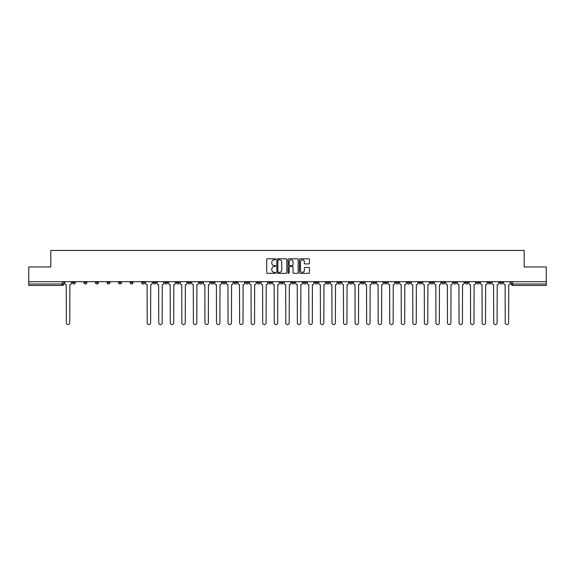 <?xml version="1.0" encoding="UTF-8"?>
<svg xmlns="http://www.w3.org/2000/svg" width="575" height="575" viewBox="0 0 575 575"><rect width="100%" height="100%" fill="white"/><g stroke="black" fill="none" stroke-linecap="round" stroke-linejoin="round"><path stroke-width="0.86" d="M275.655 259.311A0.51 0.51 0 0 0 275.145 258.8L267.425 258.8A0.726 0.726 0 0 0 266.699 259.526L266.699 272.607A0.726 0.726 0 0 0 267.425 273.333L275.145 273.333A0.51 0.51 0 0 0 275.655 272.823A0.51 0.51 0 0 0 275.145 272.32L274.146 272.32A2.329 2.329 0 0 1 271.824 269.991L271.824 268.899A2.329 2.329 0 0 1 274.146 266.577L275.145 266.577A0.51 0.51 0 0 0 275.655 266.067A0.51 0.51 0 0 0 275.145 265.557L274.146 265.557A2.329 2.329 0 0 1 271.824 263.235L271.824 262.143A2.329 2.329 0 0 1 274.146 259.821L275.145 259.821A0.51 0.51 0 0 0 275.655 259.311M488.132 282.505L488.132 281.685L488.132 282.505A1.481 1.481 0 0 0 489.613 283.985A1.481 1.481 0 0 1 488.132 282.505L491.093 282.505A1.481 1.481 0 0 1 489.613 283.985M384.186 282.505L384.186 281.685L384.186 282.505A1.481 1.481 0 0 0 385.667 283.985A1.481 1.481 0 0 1 384.186 282.505L387.147 282.505A1.481 1.481 0 0 1 385.667 283.985M361.093 281.685L361.093 282.505L364.054 282.505A1.481 1.481 0 0 1 362.573 283.985A1.481 1.481 0 0 1 361.093 282.505L361.093 281.685M349.543 282.505L349.543 281.685L349.543 282.505A1.481 1.481 0 0 0 351.023 283.985A1.481 1.481 0 0 1 349.543 282.505L352.504 282.505A1.481 1.481 0 0 1 351.023 283.985A1.481 1.481 0 0 0 352.504 282.505A1.481 1.481 0 0 1 351.023 283.985M337.992 282.505L337.992 281.685L337.992 282.505A1.481 1.481 0 0 0 339.473 283.985A1.481 1.481 0 0 1 337.992 282.505L340.953 282.505A1.481 1.481 0 0 1 339.473 283.985A1.481 1.481 0 0 0 340.953 282.505A1.481 1.481 0 0 1 339.473 283.985M303.341 282.505L303.341 281.685L303.341 282.505A1.481 1.481 0 0 0 304.822 283.985A1.481 1.481 0 0 1 303.341 282.505L306.303 282.505A1.481 1.481 0 0 1 304.822 283.985M291.791 281.685L291.791 282.505L294.752 282.505A1.481 1.481 0 0 1 293.272 283.985A1.481 1.481 0 0 1 291.791 282.505L291.791 281.685M280.248 281.685L280.248 282.505L283.209 282.505A1.481 1.481 0 0 1 281.728 283.985A1.481 1.481 0 0 1 280.248 282.505L280.248 281.685M268.697 281.685L268.697 282.505L271.659 282.505A1.481 1.481 0 0 1 270.178 283.985A1.481 1.481 0 0 1 268.697 282.505L268.697 281.685M257.147 282.505L257.147 281.685L257.147 282.505A1.481 1.481 0 0 0 258.628 283.985A1.481 1.481 0 0 1 257.147 282.505L260.108 282.505A1.481 1.481 0 0 1 258.628 283.985M234.047 281.685L234.047 282.505L237.008 282.505A1.481 1.481 0 0 1 235.527 283.985A1.481 1.481 0 0 1 234.047 282.505L234.047 281.685M222.496 282.505L222.496 281.685L222.496 282.505A1.481 1.481 0 0 0 223.977 283.985A1.481 1.481 0 0 1 222.496 282.505L225.458 282.505A1.481 1.481 0 0 1 223.977 283.985M95.457 281.685L95.457 282.505L98.418 282.505A1.481 1.481 0 0 1 96.938 283.985A1.481 1.481 0 0 1 95.457 282.505L95.457 281.685M308.739 263.925A0.726 0.726 0 0 0 309.465 263.199L309.465 259.526A0.726 0.726 0 0 0 308.739 258.8L300.164 258.8A0.726 0.726 0 0 0 299.438 259.526L299.438 272.607A0.726 0.726 0 0 0 300.164 273.333L308.739 273.333A0.726 0.726 0 0 0 309.465 272.607L309.465 268.173A0.726 0.726 0 0 0 308.739 267.447L305.066 267.447A0.726 0.726 0 0 0 304.34 268.173L304.34 270.372A1.941 1.941 0 0 1 302.4 272.32A1.941 1.941 0 0 1 300.452 270.372L300.452 261.762A1.941 1.941 0 0 1 302.4 259.821A1.941 1.941 0 0 1 304.34 261.762L304.34 263.199A0.726 0.726 0 0 0 305.066 263.925L308.739 263.925M28.75 281.685L28.75 266.958L50.816 266.958L50.816 250.448L524.184 250.448L524.184 266.958L546.25 266.958L546.25 281.685L28.75 281.685L28.75 283.985L63.767 283.985L63.767 281.685L63.767 283.985A1.481 1.481 0 0 1 62.287 285.466L28.75 285.466L28.75 283.985M286.868 259.526A0.726 0.726 0 0 0 286.134 258.8L277.56 258.8A0.726 0.726 0 0 0 276.834 259.526L276.834 272.607A0.726 0.726 0 0 0 277.56 273.333L286.134 273.333A0.726 0.726 0 0 0 286.868 272.607L286.868 259.526M288.866 258.8L297.44 258.8A0.726 0.726 0 0 1 298.166 259.526L298.166 272.607A0.726 0.726 0 0 1 297.44 273.333L293.768 273.333A0.726 0.726 0 0 1 293.042 272.607L293.042 267.303A0.726 0.726 0 0 0 292.316 266.577L289.879 266.577A0.726 0.726 0 0 0 289.153 267.303L289.153 272.823A0.51 0.51 0 0 1 288.643 273.333A0.51 0.51 0 0 1 288.132 272.823L288.132 259.526A0.726 0.726 0 0 1 288.866 258.8M511.232 281.685L511.232 283.985L546.25 283.985L546.25 285.466L512.713 285.466A1.481 1.481 0 0 1 511.232 283.985A1.481 1.481 0 0 0 512.713 285.466L512.713 281.685M546.25 281.685L546.25 283.985M502.643 281.685L502.643 282.505A1.481 1.481 0 0 1 501.163 283.985A1.481 1.481 0 0 1 499.682 282.505A1.481 1.481 0 0 0 501.163 283.985M499.682 281.685L499.682 282.505L502.643 282.505M491.093 281.685L491.093 282.505M479.543 281.685L479.543 282.505A1.481 1.481 0 0 1 478.062 283.985A1.481 1.481 0 0 1 476.582 282.505A1.481 1.481 0 0 0 478.062 283.985M476.582 281.685L476.582 282.505L479.543 282.505M467.993 281.685L467.993 282.505A1.481 1.481 0 0 1 466.512 283.985A1.481 1.481 0 0 1 465.031 282.505L467.993 282.505M465.031 281.685L465.031 282.505M456.449 281.685L456.449 282.505A1.481 1.481 0 0 1 454.969 283.985A1.481 1.481 0 0 1 453.488 282.505A1.481 1.481 0 0 0 454.969 283.985M453.488 281.685L453.488 282.505L456.449 282.505M444.899 281.685L444.899 282.505A1.481 1.481 0 0 1 443.418 283.985A1.481 1.481 0 0 1 441.938 282.505L444.899 282.505M441.938 281.685L441.938 282.505M433.349 281.685L433.349 282.505A1.481 1.481 0 0 1 431.868 283.985A1.481 1.481 0 0 1 430.387 282.505L433.349 282.505A1.481 1.481 0 0 1 431.868 283.985A1.481 1.481 0 0 0 433.349 282.505M430.387 281.685L430.387 282.505M421.798 281.685L421.798 282.505A1.481 1.481 0 0 1 420.318 283.985A1.481 1.481 0 0 1 418.837 282.505A1.481 1.481 0 0 0 420.318 283.985M418.837 281.685L418.837 282.505L421.798 282.505M410.248 281.685L410.248 282.505A1.481 1.481 0 0 1 408.768 283.985A1.481 1.481 0 0 1 407.287 282.505L410.248 282.505M407.287 281.685L407.287 282.505M398.698 281.685L398.698 282.505A1.481 1.481 0 0 1 397.217 283.985A1.481 1.481 0 0 1 395.737 282.505L398.698 282.505M395.737 281.685L395.737 282.505M387.147 281.685L387.147 282.505M375.604 281.685L375.604 282.505A1.481 1.481 0 0 1 374.124 283.985A1.481 1.481 0 0 1 372.636 282.505L375.604 282.505A1.481 1.481 0 0 1 374.124 283.985A1.481 1.481 0 0 0 375.604 282.505L375.604 281.685M372.636 281.685L372.636 282.505M364.054 281.685L364.054 282.505A1.481 1.481 0 0 1 362.573 283.985A1.481 1.481 0 0 0 364.054 282.505L364.054 281.685M352.504 281.685L352.504 282.505L352.504 281.685M340.953 281.685L340.953 282.505M329.403 281.685L329.403 282.505A1.481 1.481 0 0 1 327.923 283.985A1.481 1.481 0 0 1 326.442 282.505L329.403 282.505A1.481 1.481 0 0 1 327.923 283.985A1.481 1.481 0 0 0 329.403 282.505M326.442 281.685L326.442 282.505M317.853 281.685L317.853 282.505A1.481 1.481 0 0 1 316.372 283.985A1.481 1.481 0 0 1 314.892 282.505A1.481 1.481 0 0 0 316.372 283.985A1.481 1.481 0 0 0 317.853 282.505A1.481 1.481 0 0 1 316.372 283.985M314.892 281.685L314.892 282.505L317.853 282.505M306.303 281.685L306.303 282.505L306.303 281.685M294.752 281.685L294.752 282.505L294.752 281.685M283.209 281.685L283.209 282.505A1.481 1.481 0 0 1 281.728 283.985A1.481 1.481 0 0 0 283.209 282.505L283.209 281.685M271.659 281.685L271.659 282.505L271.659 281.685M260.108 281.685L260.108 282.505L260.108 281.685M248.558 281.685L248.558 282.505A1.481 1.481 0 0 1 247.077 283.985A1.481 1.481 0 0 1 245.597 282.505A1.481 1.481 0 0 0 247.077 283.985A1.481 1.481 0 0 0 248.558 282.505A1.481 1.481 0 0 1 247.077 283.985M245.597 281.685L245.597 282.505L248.558 282.505M237.008 281.685L237.008 282.505A1.481 1.481 0 0 1 235.527 283.985A1.481 1.481 0 0 0 237.008 282.505L237.008 281.685M225.458 281.685L225.458 282.505M213.907 281.685L213.907 282.505A1.481 1.481 0 0 1 212.427 283.985A1.481 1.481 0 0 1 210.946 282.505L213.907 282.505M210.946 281.685L210.946 282.505M202.364 281.685L202.364 282.505A1.481 1.481 0 0 1 200.876 283.985A1.481 1.481 0 0 1 199.396 282.505L202.364 282.505M199.396 281.685L199.396 282.505M190.814 281.685L190.814 282.505A1.481 1.481 0 0 1 189.333 283.985A1.481 1.481 0 0 1 187.853 282.505L190.814 282.505M187.853 281.685L187.853 282.505M179.263 281.685L179.263 282.505A1.481 1.481 0 0 1 177.783 283.985A1.481 1.481 0 0 1 176.302 282.505L179.263 282.505L179.263 281.685M176.302 281.685L176.302 282.505M167.713 281.685L167.713 282.505A1.481 1.481 0 0 1 166.232 283.985A1.481 1.481 0 0 1 164.752 282.505L167.713 282.505M164.752 281.685L164.752 282.505M156.163 281.685L156.163 282.505A1.481 1.481 0 0 1 154.682 283.985A1.481 1.481 0 0 1 153.202 282.505L156.163 282.505M153.202 281.685L153.202 282.505M144.612 281.685L144.612 282.505A1.481 1.481 0 0 1 143.132 283.985A1.481 1.481 0 0 1 141.651 282.505L144.612 282.505M141.651 281.685L141.651 282.505M133.062 281.685L133.062 282.505A1.481 1.481 0 0 1 131.582 283.985A1.481 1.481 0 0 1 130.101 282.505L133.062 282.505M130.101 281.685L130.101 282.505M121.512 281.685L121.512 282.505A1.481 1.481 0 0 1 120.031 283.985A1.481 1.481 0 0 1 118.551 282.505A1.481 1.481 0 0 0 120.031 283.985M118.551 281.685L118.551 282.505L121.512 282.505M109.969 281.685L109.969 282.505A1.481 1.481 0 0 1 108.488 283.985A1.481 1.481 0 0 1 107.007 282.505L109.969 282.505M107.007 281.685L107.007 282.505M98.418 281.685L98.418 282.505A1.481 1.481 0 0 1 96.938 283.985A1.481 1.481 0 0 0 98.418 282.505M86.868 281.685L86.868 282.505A1.481 1.481 0 0 1 85.388 283.985A1.481 1.481 0 0 1 83.907 282.505L86.868 282.505A1.481 1.481 0 0 1 85.388 283.985A1.481 1.481 0 0 0 86.868 282.505M83.907 281.685L83.907 282.505M75.318 281.685L75.318 282.505A1.481 1.481 0 0 1 73.837 283.985A1.481 1.481 0 0 1 72.357 282.505L75.318 282.505L75.318 281.685M72.357 281.685L72.357 282.505M62.287 285.466A1.481 1.481 0 0 0 63.767 283.985A1.481 1.481 0 0 1 62.287 285.466L62.287 281.685M278.365 259.821A0.51 0.51 0 0 0 277.854 260.324L277.854 271.81A0.51 0.51 0 0 0 278.365 272.32L279.414 272.32A2.329 2.329 0 0 0 281.743 269.991L281.743 262.143A2.329 2.329 0 0 0 279.414 259.821L278.365 259.821M293.042 261.798A1.941 1.941 0 0 0 291.094 259.857A1.941 1.941 0 0 0 289.153 261.798L289.153 264.831A0.726 0.726 0 0 0 289.879 265.557L292.316 265.557A0.726 0.726 0 0 0 293.042 264.831L293.042 261.798M64.767 283.245L64.767 281.685L64.767 283.245A1.481 1.481 0 0 0 66.247 284.726L66.362 322.848A1.703 1.703 0 0 0 68.066 324.552A1.703 1.703 0 0 0 69.762 322.848L69.877 284.726A1.481 1.481 0 0 0 71.358 283.245L71.358 281.685L71.358 283.245M66.247 284.726L66.362 322.848M69.762 322.848L69.877 284.726M157.162 283.245L157.162 281.685L157.162 283.245A1.481 1.481 0 0 0 158.643 284.726L158.757 322.848A1.703 1.703 0 0 0 160.454 324.552A1.703 1.703 0 0 0 162.157 322.848L162.272 284.726A1.481 1.481 0 0 0 163.753 283.245L163.753 281.685L163.753 283.245M168.712 283.245L168.712 281.685L168.712 283.245A1.481 1.481 0 0 0 170.193 284.726L170.301 322.848A1.703 1.703 0 0 0 172.004 324.552A1.703 1.703 0 0 0 173.708 322.848L173.822 284.726A1.481 1.481 0 0 0 175.303 283.245L175.303 281.685L175.303 283.245M180.263 283.245L180.263 281.685L180.263 283.245A1.481 1.481 0 0 0 181.743 284.726L181.851 322.848A1.703 1.703 0 0 0 183.554 324.552A1.703 1.703 0 0 0 185.258 322.848L185.373 284.726A1.481 1.481 0 0 0 186.853 283.245L186.853 281.685L186.853 283.245M191.813 283.245L191.813 281.685L191.813 283.245A1.481 1.481 0 0 0 193.293 284.726L193.401 322.848A1.703 1.703 0 0 0 195.105 324.552A1.703 1.703 0 0 0 196.808 322.848L196.916 284.726A1.481 1.481 0 0 0 198.397 283.245L198.397 281.685L198.397 283.245M203.363 283.245L203.363 281.685L203.363 283.245A1.481 1.481 0 0 0 204.844 284.726L204.952 322.848A1.703 1.703 0 0 0 206.655 324.552A1.703 1.703 0 0 0 208.358 322.848L208.466 284.726A1.481 1.481 0 0 0 209.947 283.245L209.947 281.685L209.947 283.245M214.906 283.245L214.906 281.685L214.906 283.245A1.481 1.481 0 0 0 216.387 284.726L216.502 322.848A1.703 1.703 0 0 0 218.205 324.552A1.703 1.703 0 0 0 219.909 322.848L220.017 284.726A1.481 1.481 0 0 0 221.497 283.245L221.497 281.685L221.497 283.245M226.457 283.245L226.457 281.685L226.457 283.245A1.481 1.481 0 0 0 227.937 284.726L228.052 322.848A1.703 1.703 0 0 0 229.756 324.552A1.703 1.703 0 0 0 231.459 322.848L231.567 284.726A1.481 1.481 0 0 0 233.048 283.245L233.048 281.685L233.048 283.245M238.007 283.245L238.007 281.685L238.007 283.245A1.481 1.481 0 0 0 239.487 284.726L239.603 322.848A1.703 1.703 0 0 0 241.306 324.552A1.703 1.703 0 0 0 243.002 322.848L243.117 284.726A1.481 1.481 0 0 0 244.598 283.245L244.598 281.685L244.598 283.245M249.557 283.245L249.557 281.685L249.557 283.245A1.481 1.481 0 0 0 251.038 284.726L251.146 322.848A1.703 1.703 0 0 0 252.849 324.552A1.703 1.703 0 0 0 254.553 322.848L254.667 284.726A1.481 1.481 0 0 0 256.148 283.245L256.148 281.685L256.148 283.245M261.107 283.245L261.107 281.685L261.107 283.245A1.481 1.481 0 0 0 262.588 284.726L262.696 322.848A1.703 1.703 0 0 0 264.399 324.552A1.703 1.703 0 0 0 266.103 322.848L266.218 284.726A1.481 1.481 0 0 0 267.698 283.245L267.698 281.685L267.698 283.245M272.658 283.245L272.658 281.685L272.658 283.245A1.481 1.481 0 0 0 274.138 284.726L274.246 322.848A1.703 1.703 0 0 0 275.95 324.552A1.703 1.703 0 0 0 277.653 322.848L277.761 284.726A1.481 1.481 0 0 0 279.249 283.245L279.249 281.685L279.249 283.245M284.208 283.245L284.208 281.685L284.208 283.245A1.481 1.481 0 0 0 285.689 284.726L285.797 322.848A1.703 1.703 0 0 0 287.5 324.552A1.703 1.703 0 0 0 289.203 322.848L289.311 284.726A1.481 1.481 0 0 0 290.792 283.245L290.792 281.685L290.792 283.245M295.751 283.245L295.751 281.685L295.751 283.245A1.481 1.481 0 0 0 297.239 284.726L297.347 322.848A1.703 1.703 0 0 0 299.05 324.552A1.703 1.703 0 0 0 300.754 322.848L300.862 284.726A1.481 1.481 0 0 0 302.342 283.245L302.342 281.685L302.342 283.245M307.302 283.245L307.302 281.685L307.302 283.245A1.481 1.481 0 0 0 308.782 284.726L308.897 322.848A1.703 1.703 0 0 0 310.601 324.552A1.703 1.703 0 0 0 312.304 322.848L312.412 284.726A1.481 1.481 0 0 0 313.893 283.245L313.893 281.685L313.893 283.245M318.852 283.245L318.852 281.685L318.852 283.245A1.481 1.481 0 0 0 320.332 284.726L320.447 322.848A1.703 1.703 0 0 0 322.151 324.552A1.703 1.703 0 0 0 323.854 322.848L323.962 284.726A1.481 1.481 0 0 0 325.443 283.245L325.443 281.685L325.443 283.245M330.402 283.245L330.402 281.685L330.402 283.245A1.481 1.481 0 0 0 331.883 284.726L331.998 322.848A1.703 1.703 0 0 0 333.694 324.552A1.703 1.703 0 0 0 335.397 322.848L335.512 284.726A1.481 1.481 0 0 0 336.993 283.245L336.993 281.685L336.993 283.245M341.952 283.245L341.952 281.685L341.952 283.245A1.481 1.481 0 0 0 343.433 284.726L343.541 322.848A1.703 1.703 0 0 0 345.244 324.552A1.703 1.703 0 0 0 346.948 322.848L347.063 284.726A1.481 1.481 0 0 0 348.543 283.245L348.543 281.685L348.543 283.245M353.503 283.245L353.503 281.685L353.503 283.245A1.481 1.481 0 0 0 354.983 284.726L355.091 322.848A1.703 1.703 0 0 0 356.795 324.552A1.703 1.703 0 0 0 358.498 322.848L358.613 284.726A1.481 1.481 0 0 0 360.094 283.245L360.094 281.685L360.094 283.245M365.053 283.245L365.053 281.685L365.053 283.245A1.481 1.481 0 0 0 366.534 284.726L366.642 322.848A1.703 1.703 0 0 0 368.345 324.552A1.703 1.703 0 0 0 370.048 322.848L370.156 284.726A1.481 1.481 0 0 0 371.637 283.245L371.637 281.685L371.637 283.245M376.603 283.245L376.603 281.685L376.603 283.245A1.481 1.481 0 0 0 378.084 284.726L378.192 322.848A1.703 1.703 0 0 0 379.895 324.552A1.703 1.703 0 0 0 381.599 322.848L381.707 284.726A1.481 1.481 0 0 0 383.187 283.245L383.187 281.685L383.187 283.245M388.147 283.245L388.147 281.685L388.147 283.245A1.481 1.481 0 0 0 389.627 284.726L389.742 322.848A1.703 1.703 0 0 0 391.446 324.552A1.703 1.703 0 0 0 393.149 322.848L393.257 284.726A1.481 1.481 0 0 0 394.738 283.245L394.738 281.685L394.738 283.245M399.697 283.245L399.697 281.685L399.697 283.245A1.481 1.481 0 0 0 401.177 284.726L401.293 322.848A1.703 1.703 0 0 0 402.996 324.552A1.703 1.703 0 0 0 404.699 322.848L404.807 284.726A1.481 1.481 0 0 0 406.288 283.245L406.288 281.685L406.288 283.245M411.247 283.245L411.247 281.685L411.247 283.245A1.481 1.481 0 0 0 412.728 284.726L412.843 322.848A1.703 1.703 0 0 0 414.546 324.552A1.703 1.703 0 0 0 416.243 322.848L416.357 284.726A1.481 1.481 0 0 0 417.838 283.245L417.838 281.685L417.838 283.245M422.798 283.245L422.798 281.685L422.798 283.245A1.481 1.481 0 0 0 424.278 284.726L424.386 322.848A1.703 1.703 0 0 0 426.089 324.552A1.703 1.703 0 0 0 427.793 322.848L427.908 284.726A1.481 1.481 0 0 0 429.388 283.245L429.388 281.685L429.388 283.245M434.348 283.245L434.348 281.685L434.348 283.245A1.481 1.481 0 0 0 435.828 284.726L435.936 322.848A1.703 1.703 0 0 0 437.64 324.552A1.703 1.703 0 0 0 439.343 322.848L439.458 284.726A1.481 1.481 0 0 0 440.939 283.245L440.939 281.685L440.939 283.245M445.898 283.245L445.898 281.685L445.898 283.245A1.481 1.481 0 0 0 447.379 284.726L447.487 322.848A1.703 1.703 0 0 0 449.19 324.552A1.703 1.703 0 0 0 450.893 322.848L451.001 284.726A1.481 1.481 0 0 0 452.489 283.245L452.489 281.685L452.489 283.245M457.448 283.245L457.448 281.685L457.448 283.245A1.481 1.481 0 0 0 458.929 284.726L459.037 322.848A1.703 1.703 0 0 0 460.74 324.552A1.703 1.703 0 0 0 462.444 322.848L462.552 284.726A1.481 1.481 0 0 0 464.032 283.245L464.032 281.685L464.032 283.245M468.999 283.245L468.999 281.685L468.999 283.245A1.481 1.481 0 0 0 470.479 284.726L470.587 322.848A1.703 1.703 0 0 0 472.291 324.552A1.703 1.703 0 0 0 473.994 322.848L474.102 284.726A1.481 1.481 0 0 0 475.582 283.245L475.582 281.685L475.582 283.245M145.612 281.685L145.612 283.245A1.481 1.481 0 0 0 147.092 284.726L147.207 322.848A1.703 1.703 0 0 0 148.911 324.552A1.703 1.703 0 0 0 150.614 322.848L150.722 284.726A1.481 1.481 0 0 0 152.202 283.245L152.202 281.685M158.643 284.726L158.757 322.848M162.157 322.848L162.272 284.726M170.193 284.726L170.301 322.848M173.708 322.848L173.822 284.726M181.743 284.726L181.851 322.848M185.258 322.848L185.373 284.726M193.293 284.726L193.401 322.848M196.808 322.848L196.916 284.726M204.844 284.726L204.952 322.848M208.358 322.848L208.466 284.726M216.387 284.726L216.502 322.848M219.909 322.848L220.017 284.726M227.937 284.726L228.052 322.848M231.459 322.848L231.567 284.726M239.487 284.726L239.603 322.848M243.002 322.848L243.117 284.726M251.038 284.726L251.146 322.848M254.553 322.848L254.667 284.726M262.588 284.726L262.696 322.848M266.103 322.848L266.218 284.726M274.138 284.726L274.246 322.848M277.653 322.848L277.761 284.726M285.689 284.726L285.797 322.848M289.203 322.848L289.311 284.726M297.239 284.726L297.347 322.848M300.754 322.848L300.862 284.726M308.782 284.726L308.897 322.848M312.304 322.848L312.412 284.726M320.332 284.726L320.447 322.848M323.854 322.848L323.962 284.726M331.883 284.726L331.998 322.848M335.397 322.848L335.512 284.726M343.433 284.726L343.541 322.848M346.948 322.848L347.063 284.726M354.983 284.726L355.091 322.848M358.498 322.848L358.613 284.726M366.534 284.726L366.642 322.848M370.048 322.848L370.156 284.726M378.084 284.726L378.192 322.848M381.599 322.848L381.707 284.726M389.627 284.726L389.742 322.848M393.149 322.848L393.257 284.726M401.177 284.726L401.293 322.848M404.699 322.848L404.807 284.726M412.728 284.726L412.843 322.848M416.243 322.848L416.357 284.726M424.278 284.726L424.386 322.848M427.793 322.848L427.908 284.726M435.828 284.726L435.936 322.848M439.343 322.848L439.458 284.726M447.379 284.726L447.487 322.848M450.893 322.848L451.001 284.726M458.929 284.726L459.037 322.848M462.444 322.848L462.552 284.726M470.479 284.726L470.587 322.848M473.994 322.848L474.102 284.726M480.542 283.245L480.542 281.685L480.542 283.245A1.481 1.481 0 0 0 482.022 284.726L482.137 322.848A1.703 1.703 0 0 0 483.841 324.552A1.703 1.703 0 0 0 485.544 322.848L485.652 284.726A1.481 1.481 0 0 0 487.133 283.245L487.133 281.685L487.133 283.245M482.022 284.726L482.137 322.848M485.544 322.848L485.652 284.726M492.092 283.245L492.092 281.685L492.092 283.245A1.481 1.481 0 0 0 493.573 284.726L493.688 322.848A1.703 1.703 0 0 0 495.391 324.552A1.703 1.703 0 0 0 497.095 322.848L497.202 284.726A1.481 1.481 0 0 0 498.683 283.245L498.683 281.685L498.683 283.245M493.573 284.726L493.688 322.848M497.095 322.848L497.202 284.726M503.643 283.245L503.643 281.685L503.643 283.245A1.481 1.481 0 0 0 505.123 284.726L505.238 322.848A1.703 1.703 0 0 0 506.934 324.552A1.703 1.703 0 0 0 508.638 322.848L508.753 284.726A1.481 1.481 0 0 0 510.233 283.245L510.233 281.685L510.233 283.245M505.123 284.726L505.238 322.848M508.638 322.848L508.753 284.726M512.713 285.466A1.481 1.481 0 0 1 511.232 283.985"/></g></svg>
